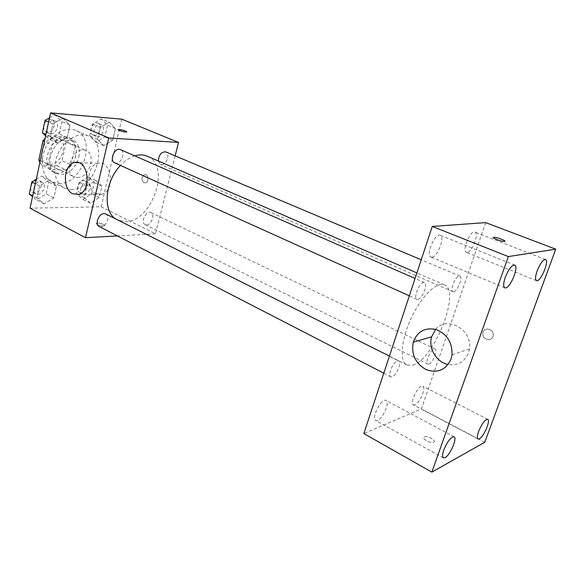 <?xml version="1.0" encoding="UTF-8"?>
<svg xmlns="http://www.w3.org/2000/svg" width="585" height="585" viewBox="0 0 585 585"><rect width="100%" height="100%" fill="white"/><g stroke="black" fill="none" stroke-linecap="round" stroke-linejoin="round"><path stroke-width="0.44" stroke-dasharray="2.92 2.19" d="M77.278 177.54C88.92 178.388 96.883 154.806 86.258 150.733C74.734 144.656 62.032 171.873 74.098 176.802L77.278 177.54M49.732 164.305C61.462 165.314 69.125 142.279 58.376 138.126C46.69 132.005 34.325 158.513 46.522 163.529L49.732 164.305M48.262 135.852L63.297 136.78L66.171 142.118L75.268 146.243L72.423 140.883L57.425 140.012L48.262 135.852L45.089 138.389M66.171 142.118L62.054 160.714L56.942 165.628L41.915 165.197L39.904 162.462M75.268 146.243L71.07 164.97L62.054 160.714M56.942 165.628L65.944 169.935L50.954 169.577L41.915 165.197M65.944 169.935L71.07 164.97M57.425 140.012L52.102 145.036L44.423 141.497M50.954 169.577L47.911 164.275L52.102 145.036M75.757 155.734C73.439 167.361 61.403 176.341 53.41 172.078C37.257 165.416 53.871 129.819 69.352 137.914C75.18 141.16 77.315 147.106 75.757 155.734M78.814 157.138C80.379 148.488 78.251 142.543 72.438 139.288C56.979 131.201 40.321 166.908 56.445 173.555L60.803 174.579C69.593 173.665 75.597 167.851 78.814 157.138M47.911 164.275L40.299 160.612M72.423 140.883L63.297 136.78M58.829 183.507C82.251 184.955 97.476 138.696 75.984 130.513C66.229 126.067 51.985 133.855 45.63 147.647C39.144 161.38 42.325 177.299 51.999 181.913L58.829 183.507M71.092 189.577C94.434 190.864 109.929 144.137 88.554 136.012C78.858 131.588 64.591 139.537 58.156 153.489C51.597 167.39 54.676 183.427 64.291 188.012L71.092 189.577M109.271 122.155L115.406 128.62L112.686 140.246L103.83 145.621L97.541 139.31L100.262 127.464L109.271 122.155L115.406 128.62L112.686 140.246L103.83 145.621L97.541 139.31L100.262 127.464L109.271 122.155L101.366 118.857L107.538 125.307L104.861 136.868L96.006 142.177L89.68 135.874L92.357 124.108L101.366 118.857M62.924 118.287L69.922 125.161L67.202 137.446L57.491 143.098L50.31 136.407L53.03 123.874L62.924 118.287L69.922 125.161L67.202 137.446L57.491 143.098L50.31 136.407L53.03 123.874L62.924 118.287L54.917 114.835L61.959 121.695L59.282 133.899L49.579 139.486L45.637 135.83M121.746 119.157L101.125 206.805L30.054 208.194M95.735 180.48L101.922 186.227L99.282 197.489L90.463 203.207L84.138 197.613L86.77 186.147L95.735 180.48L101.922 186.227L99.282 197.489L90.463 203.207L84.138 197.613L86.77 186.147L95.735 180.48L88.05 176.824L94.265 182.571L91.669 193.767L82.865 199.419L76.496 193.825L79.092 182.425L88.05 176.824M49.425 179.917L56.453 185.986L53.827 197.862L44.167 203.894L36.965 198.001L39.59 185.898L49.425 179.917L56.453 185.986L53.827 197.862L44.167 203.894L36.965 198.001L39.59 185.898L49.425 179.917L41.652 176.063L48.716 182.132L46.135 193.935L36.489 199.894L32.533 196.677M175.149 155.859L155.471 233.795L101.125 206.805M144.012 182.71L145.548 182.849C149.394 182.081 148.276 173.591 144.473 174.696C141.343 177.05 141.19 179.727 144.012 182.71L145.541 182.849C149.387 182.081 148.268 173.591 144.473 174.696C141.336 177.05 141.182 179.727 144.012 182.71M115.508 218.848L117.483 220.033L125.395 221.678C152.129 222.117 171.471 165.292 147.259 156.202M134.755 155.873C129.724 157.467 124.956 160.656 120.451 165.438M155.471 233.795L117.395 235.916M114.704 162.849L116.027 163.149C121.687 163.69 125.731 151.544 120.51 149.643M158.338 160.999L160.451 164.444L161.526 164.685C166.623 165.189 170.498 153.533 165.76 151.895M146.506 224.911C151.398 225.013 155.296 214.315 150.981 212.611C146.235 209.949 140.071 222.534 145.095 224.633L146.506 224.911M105.724 213.949C111.347 216.406 104.518 229.634 99.216 226.541M103.201 226.015L104.327 225.773C106.177 224.764 97.797 222.212 96.328 223.331C96.43 224.706 98.719 225.605 103.201 226.015L104.327 225.766C106.177 224.764 97.797 222.212 96.328 223.331C96.43 224.706 98.719 225.598 103.201 226.015M126.77 131.837L126.594 131.983C125.424 132.517 117.76 130.44 118.192 129.702M96.079 193.708C85.388 189.284 86.814 165.05 97.922 163.317C111.486 159.442 115.654 190.995 101.973 194.227L96.079 193.708M412.893 365.172C434.041 359.57 461.368 290.599 444.366 284.807C436.834 281.209 421.259 296.419 411.16 318.196C400.966 339.922 399.314 361.625 406.911 365.084L412.893 365.172M397.478 360.718L398.729 360.748C402.751 362.305 394.436 379.131 390.787 376.813C387.387 375.614 393.157 361.705 397.478 360.718M453.741 291.747C457.616 291.293 463.181 277.063 459.847 276.098C456.454 274.189 449.221 290.555 452.951 291.688L453.741 291.747M428.944 364.097C432.776 363.102 438.121 350.057 435.101 349.055C431.942 347.051 424.374 362.839 427.891 364.089L428.944 364.097M417.924 299.337C422.363 298.789 428.242 283.74 424.454 282.562C420.549 280.339 412.644 297.853 416.922 299.257L417.924 299.337M485.682 222.607L421.412 408.9L363.841 433.565M467.203 252.442L466.391 252.354C461.521 251.031 470.457 229.766 474.918 232.113C479.378 233.298 472.161 252.274 467.203 252.442M414.962 404.9L413.441 404.952C409.127 403.299 418.955 383.599 422.794 386.188C426.414 387.482 419.789 403.284 414.962 404.9M377.596 420.418L375.68 420.476C370.788 418.436 381.661 397.42 386.027 400.447C390.063 402.005 383.065 418.56 377.596 420.418M431.979 257.144L430.94 257.02C425.332 255.374 435.035 232.574 440.198 235.302C445.295 236.749 437.675 256.91 431.979 257.144M484.775 442.282L421.412 408.9M433.785 442.18C437.01 440.776 427.299 435.408 424.279 436.9C420.695 438.136 430.502 443.744 433.66 442.238L433.785 442.18C437.01 440.768 427.299 435.408 424.279 436.893C420.695 438.128 430.502 443.737 433.66 442.231L433.792 442.172M492.892 336.499L493.111 335.666C494.515 329.187 484.124 326.196 482.976 332.697C481.338 338.759 490.998 342.525 492.892 336.499L493.111 335.666C494.515 329.187 484.117 326.196 482.969 332.697C481.338 338.759 490.998 342.525 492.892 336.499M435.671 329.362C446.867 315.227 472.804 329.677 469.441 348.916L468.468 353.018C464.527 362.071 457.755 365.903 448.139 364.513M504.365 241.459L504.365 241.451C502.04 241.729 492.694 238.366 493.367 237.51M36.277 179.295L41.652 176.063M37.689 194.337C43.18 194.63 46.968 184.143 42.105 182.074C36.658 178.959 30.186 191.353 35.919 193.927L37.689 194.337M56.453 185.986L48.716 182.132M53.827 197.862L46.135 193.935M44.167 203.894L36.489 199.894M36.965 198.001L32.723 195.799M39.59 185.898L35.319 183.741M30.632 187.544C30.544 189.84 31.29 191.449 32.87 192.355L34.639 192.772C40.138 193.072 43.904 182.615 39.041 180.538C35.743 179.544 33.096 181.153 31.107 185.343M49.513 117.856L54.917 114.835M50.822 133.738C56.591 134.448 60.284 122.945 54.91 120.956C49.096 118.031 43.414 131.055 49.469 133.402L50.822 133.738M69.922 125.161L61.959 121.695M67.202 137.446L59.282 133.899M57.491 143.098L49.579 139.486M50.31 136.407L45.944 134.418M53.03 123.874L48.635 121.936M43.699 126.557C43.604 129.212 44.482 131.025 46.332 131.983L47.685 132.32C53.462 133.036 57.133 121.563 51.751 119.574C48.548 118.711 46.032 120.283 44.189 124.291M84.072 194.147C89.081 194.425 92.679 184.268 88.203 182.462C83.26 179.727 77.41 191.609 82.617 193.818L84.072 194.147M101.922 186.227L94.265 182.571M99.282 197.489L91.669 193.767M90.463 203.207L82.865 199.419M84.138 197.613L76.496 193.825M86.77 186.147L79.092 182.425M81.052 192.655C86.061 192.948 89.651 182.812 85.169 180.999C80.211 178.264 74.375 190.118 79.597 192.326L81.052 192.655M97.256 136.736C102.492 137.395 106.031 126.323 101.125 124.598C95.882 122.024 90.682 134.455 96.152 136.473L97.256 136.736M115.406 128.62L107.538 125.307M112.686 140.246L104.861 136.868M103.83 145.621L96.006 142.177M97.541 139.31L89.68 135.874M100.262 127.464L92.357 124.108M94.148 135.384C99.391 136.056 102.916 125.007 98.002 123.274C92.752 120.707 87.575 133.102 93.044 135.12L94.148 135.384M46.522 163.529L74.098 176.802M58.376 138.126L86.258 150.733M72.438 139.288L69.352 137.914M56.445 173.555L53.41 172.078M88.554 136.012L75.984 130.513M64.291 188.012L51.999 181.913M97.922 163.317L78.5 162.681M101.973 194.227L78.69 194.33M444.366 284.807L416.893 272.917M406.911 365.084L117.483 220.033M383.775 373.201L390.787 376.813M389.427 356.082L398.729 360.748M459.847 276.098L421.229 259.791M452.951 291.688L160.451 164.444M435.101 349.055L150.981 212.611M427.891 364.089L145.095 224.633M424.454 282.562L415.065 278.453M416.922 299.257L409.324 295.827M545.549 259.543L474.918 232.113M536.467 280.69L466.391 252.354M487.714 419.321L422.794 386.188M478.033 438.991L413.441 404.952M454.07 436.79L386.027 400.447M443.379 457.887L375.68 420.476M514.698 265.093L440.198 235.302M504.818 287.871L430.94 257.02M469.441 348.916L452 354.898M42.105 182.074L39.041 180.538M35.919 193.927L32.87 192.355M54.91 120.956L51.751 119.574M49.469 133.402L46.332 131.983M88.203 182.462L85.169 180.999M82.617 193.818L79.597 192.326M101.125 124.598L98.002 123.274M96.152 136.473L93.044 135.12"/><path stroke-width="0.88" d="M40.299 160.612L38.851 159.917L42.954 140.817L45.089 138.389M38.851 159.917L39.904 162.462M44.423 141.497L42.954 140.817M117.395 235.916L85.498 237.693L30.054 208.194L50.588 112.876L121.746 119.157L178.535 142.433L175.149 155.859M416.893 272.917L147.259 156.202C143.508 154.601 139.34 154.491 134.755 155.873M120.451 165.438C104.986 181.255 102.609 210.907 115.508 218.848M85.498 237.693L108.722 137.958L178.535 142.433M415.065 278.453L120.51 149.643C114.887 146.776 108.817 160.597 114.704 162.849L409.324 295.827M421.229 259.791L165.76 151.895C161.321 151.749 158.849 154.784 158.338 160.999M383.775 373.201L99.216 226.541C94.514 224.552 98.704 213.401 104.093 213.598L105.724 213.949L389.427 356.082M108.722 137.958L50.588 112.876M72.767 193.796C62.017 189.248 63.407 164.341 74.573 162.55C88.211 158.557 92.452 191.01 78.69 194.33L72.767 193.796M118.192 129.702L119.501 129.519C124.02 130.243 126.389 131.062 126.594 131.976C125.227 132.568 116.598 130.031 118.367 129.563L119.501 129.512C123.347 130.082 125.768 130.857 126.77 131.837M363.841 433.565L432.242 226.446L485.682 222.607L555.75 249.173L484.775 442.282L431.862 472.124L363.841 433.565M431.862 472.124L508.336 256.574L555.75 249.173M508.336 256.574L432.242 226.446M493.367 237.51L493.886 237.305C496.723 236.998 507.736 241.342 504.365 241.451C501.535 241.751 490.72 237.495 493.798 237.313L493.886 237.313C496.723 236.998 507.736 241.349 504.365 241.459M451.006 359.153C445.777 370.115 437.426 373.581 425.96 369.552C415.357 363.307 411.123 354.181 413.259 342.181C417.295 331.402 424.937 327.183 436.198 329.523C447.159 334.137 452.424 342.591 452 354.898L451.006 359.153M505.213 277.451C503.305 283.257 503.166 286.738 504.818 287.871L505.725 287.922C510.793 287.286 519.092 266.233 514.698 265.093C511.699 265.151 508.541 269.268 505.213 277.451M443.781 450.004C442.318 454.348 442.18 456.973 443.379 457.887L445.083 457.66C450.092 455.305 457.543 438.019 454.07 436.79C450.874 436.929 447.445 441.331 443.781 450.004M478.61 431.459C477.155 435.657 476.965 438.172 478.033 438.991L479.386 438.808C483.773 436.776 490.815 420.322 487.714 419.321C484.987 419.518 481.952 423.562 478.61 431.459M537.118 270.943C535.253 276.427 535.041 279.674 536.467 280.69L537.176 280.727C541.542 280.215 549.381 260.457 545.549 259.543C542.997 259.66 540.182 263.462 537.118 270.943M448.139 364.513C436.461 362.356 428.11 348.141 431.628 336.806L435.671 329.362M32.533 196.677L29.25 194.001L31.831 181.972L36.277 179.295M32.723 195.799L29.25 194.001M35.319 183.741L31.831 181.972M31.107 185.343L30.632 187.544M45.637 135.83L42.369 132.795L45.03 120.349L49.513 117.856M45.944 134.418L42.369 132.795M48.635 121.936L45.03 120.349M44.189 124.291L43.699 126.557M78.5 162.681L74.573 162.55M431.628 336.806L413.259 342.181"/></g></svg>

